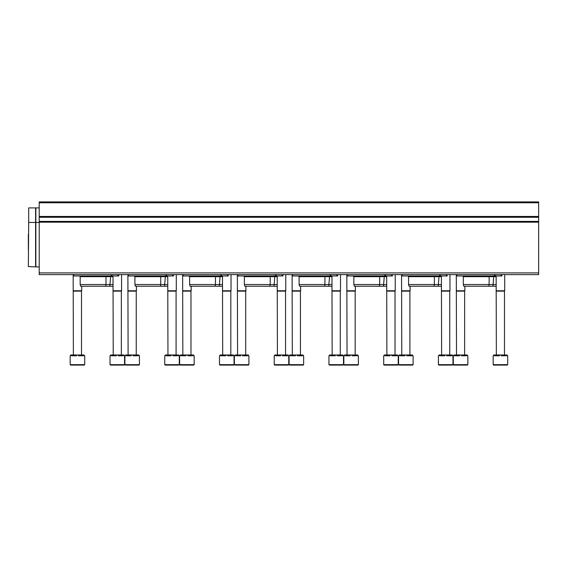 <?xml version="1.0" encoding="UTF-8"?>
<svg xmlns="http://www.w3.org/2000/svg" width="567" height="567" viewBox="0 0 567 567"><rect width="100%" height="100%" fill="white"/><g stroke="black" fill="none" stroke-linecap="round" stroke-linejoin="round"><path stroke-width="0.85" d="M39.208 272.897L39.208 201.916L538.65 201.916L538.65 274.605L39.208 274.605L39.208 272.897L538.65 272.897M501.873 274.605L501.873 275.973L456.981 275.973L456.981 274.605M496.146 286.236L463.763 286.236L463.31 284.528L463.31 276.661L496.146 276.661M463.31 284.528L496.146 284.528M460.943 275.973L459.858 275.973M463.31 276.661L462.622 275.973M447.143 274.605L447.143 275.973L402.244 275.973L402.244 274.605M441.417 286.236L409.034 286.236L408.573 284.528L408.573 276.661L441.417 276.661M408.573 284.528L441.417 284.528M406.206 275.973L405.122 275.973M408.573 276.661L407.893 275.973M392.414 274.605L392.414 275.973L347.514 275.973L347.514 274.605M386.68 286.236L354.297 286.236L353.843 284.528L353.843 276.661L386.68 276.661M353.843 284.528L386.68 284.528M351.476 275.973L350.392 275.973M353.843 276.661L353.156 275.973M337.677 274.605L337.677 275.973L292.778 275.973L292.778 274.605M331.95 286.236L299.567 286.236L299.107 284.528L299.107 276.661L331.95 276.661M299.107 284.528L331.95 284.528M296.739 275.973L295.662 275.973M299.107 276.661L298.426 275.973M282.947 274.605L282.947 275.973L238.048 275.973L238.048 274.605M277.213 286.236L244.831 286.236L244.377 284.528L244.377 276.661L277.213 276.661M244.377 284.528L277.213 284.528M242.01 275.973L240.925 275.973M244.377 276.661L243.69 275.973M228.21 274.605L228.21 275.973L183.311 275.973L183.311 274.605M222.484 286.236L190.101 286.236L189.64 284.528L189.64 276.661L222.484 276.661M189.64 284.528L222.484 284.528M187.273 275.973L186.196 275.973M189.64 276.661L188.96 275.973M173.481 274.605L173.481 275.973L128.581 275.973L128.581 274.605M167.747 286.236L135.364 286.236L134.911 284.528L134.911 276.661L167.747 276.661M134.911 284.528L167.747 284.528M132.543 275.973L131.459 275.973M134.911 276.661L134.223 275.973M118.744 274.605L118.744 275.973L73.845 275.973L73.845 274.605M113.017 286.236L80.634 286.236L80.174 284.528L80.174 276.661L113.017 276.661M80.174 284.528L113.017 284.528M77.807 275.973L76.729 275.973M80.174 276.661L79.493 275.973M493.155 355.764L493.715 355.764L493.715 354.992L494.644 354.992L494.644 355.764L499.492 355.764L499.492 354.992L501.356 354.992L501.356 355.764L506.196 355.764L506.196 354.992L507.132 354.992L507.132 355.764L507.692 355.764L507.692 364.659L507.267 365.084L493.581 365.084L493.155 364.659L493.155 355.764M494.644 354.992L499.492 354.992M501.356 354.992L506.196 354.992M496.359 354.992L496.146 276.313M496.146 290.772L504.701 290.772L504.701 274.605M496.359 291.14L504.481 291.14L504.701 290.772M438.419 355.764L438.978 355.764L438.978 354.992L439.914 354.992L439.914 355.764L444.755 355.764L444.755 354.992L446.626 354.992L446.626 355.764L451.467 355.764L451.467 354.992L452.402 354.992L452.402 355.764L452.962 355.764L452.962 364.659L452.53 365.084L438.851 365.084L438.419 364.659L438.419 355.764M439.914 354.992L444.755 354.992M446.626 354.992L451.467 354.992M441.629 354.992L441.417 276.313M441.417 290.772L449.964 290.772L449.964 274.605M441.629 291.14L449.751 291.14L449.964 290.772M383.689 355.764L384.249 355.764L384.249 354.992L385.177 354.992L385.177 355.764L390.025 355.764L390.025 354.992L391.889 354.992L391.889 355.764L396.73 355.764L396.73 354.992L397.665 354.992L397.665 355.764L398.225 355.764L398.225 364.659L397.8 365.084L384.114 365.084L383.689 364.659L383.689 355.764M385.177 354.992L390.025 354.992M391.889 354.992L396.73 354.992M386.892 354.992L386.68 276.313M386.68 290.772L395.234 290.772L395.234 274.605M386.892 291.14L395.022 291.14L395.234 290.772M328.952 355.764L329.512 355.764L329.512 354.992L330.448 354.992L330.448 355.764L335.288 355.764L335.288 354.992L337.159 354.992L337.159 355.764L342 355.764L342 354.992L342.936 354.992L342.936 355.764L343.496 355.764L343.496 364.659L343.063 365.084L329.384 365.084L328.952 364.659L328.952 355.764M330.448 354.992L335.288 354.992M337.159 354.992L342 354.992M332.163 354.992L331.95 276.313M331.95 290.772L340.498 290.772L340.498 274.605M332.163 291.14L340.285 291.14L340.498 290.772M274.222 355.764L274.782 355.764L274.782 354.992L275.711 354.992L275.711 355.764L280.559 355.764L280.559 354.992L282.423 354.992L282.423 355.764L287.263 355.764L287.263 354.992L288.199 354.992L288.199 355.764L288.759 355.764L288.759 364.659L288.334 365.084L274.648 365.084L274.222 364.659L274.222 355.764M275.711 354.992L280.559 354.992M282.423 354.992L287.263 354.992M277.426 354.992L277.213 276.313M277.213 290.772L285.768 290.772L285.768 274.605M277.426 291.14L285.555 291.14L285.768 290.772M219.486 355.764L220.046 355.764L220.046 354.992L220.981 354.992L220.981 355.764L225.822 355.764L225.822 354.992L227.693 354.992L227.693 355.764L232.534 355.764L232.534 354.992L233.469 354.992L233.469 355.764L234.029 355.764L234.029 364.659L233.597 365.084L219.918 365.084L219.486 364.659L219.486 355.764M220.981 354.992L225.822 354.992M227.693 354.992L232.534 354.992M222.696 354.992L222.484 276.313M222.484 290.772L231.031 290.772L231.031 274.605M222.696 291.14L230.819 291.14L231.031 290.772M164.756 355.764L165.316 355.764L165.316 354.992L166.251 354.992L166.251 355.764L171.092 355.764L171.092 354.992L172.956 354.992L172.956 355.764L177.797 355.764L177.797 354.992L178.733 354.992L178.733 355.764L179.292 355.764L179.292 364.659L178.867 365.084L165.181 365.084L164.756 364.659L164.756 355.764M166.251 354.992L171.092 354.992M172.956 354.992L177.797 354.992M167.96 354.992L167.747 276.313M167.747 290.772L176.302 290.772L176.302 274.605M167.96 291.14L176.089 291.14L176.302 290.772M110.019 355.764L110.579 355.764L110.579 354.992L111.515 354.992L111.515 355.764L116.355 355.764L116.355 354.992L118.227 354.992L118.227 355.764L123.067 355.764L123.067 354.992L124.003 354.992L124.003 355.764L124.563 355.764L124.563 364.659L124.13 365.084L110.452 365.084L110.019 364.659L110.019 355.764M111.515 354.992L116.355 354.992M118.227 354.992L123.067 354.992M113.23 354.992L113.017 276.313M113.017 290.772L121.565 290.772L121.565 274.605M113.23 291.14L121.352 291.14L121.565 290.772M467.414 365.084L453.728 365.084L453.302 364.659L453.302 355.764L453.862 355.764L453.862 354.992L454.791 354.992L454.791 355.764L459.639 355.764L459.639 354.992L461.503 354.992L461.503 355.764L466.343 355.764L466.343 354.992L467.279 354.992L467.279 355.764L467.839 355.764L467.839 364.659L467.414 365.084L464.848 365.084M454.791 354.992L459.639 354.992M461.503 354.992L466.343 354.992M456.506 354.992L456.293 274.605M456.293 290.772L464.848 290.772L464.848 286.236M456.506 291.14L464.635 291.14L464.848 290.772M412.677 365.084L398.998 365.084L398.566 364.659L398.566 355.764L399.125 355.764L399.125 354.992L400.061 354.992L400.061 355.764L404.902 355.764L404.902 354.992L406.773 354.992L406.773 355.764L411.614 355.764L411.614 354.992L412.549 354.992L412.549 355.764L413.109 355.764L413.109 364.659L412.677 365.084L410.111 365.084M400.061 354.992L404.902 354.992M406.773 354.992L411.614 354.992M401.776 354.992L401.564 274.605M401.564 290.772L410.111 290.772L410.111 286.236M401.776 291.14L409.898 291.14L410.111 290.772M357.947 365.084L344.261 365.084L343.836 364.659L343.836 355.764L344.396 355.764L344.396 354.992L345.331 354.992L345.331 355.764L350.172 355.764L350.172 354.992L352.036 354.992L352.036 355.764L356.877 355.764L356.877 354.992L357.812 354.992L357.812 355.764L358.372 355.764L358.372 364.659L357.947 365.084L355.381 365.084M345.331 354.992L350.172 354.992M352.036 354.992L356.877 354.992M347.039 354.992L346.827 274.605M346.827 290.772L355.381 290.772L355.381 286.236M347.039 291.14L355.169 291.14L355.381 290.772M289.099 355.764L289.659 355.764L289.659 354.992L290.595 354.992L290.595 355.764L295.435 355.764L295.435 354.992L297.306 354.992L297.306 355.764L302.147 355.764L302.147 354.992L303.083 354.992L303.083 355.764L303.643 355.764L303.643 364.659L303.21 365.084L289.531 365.084L289.099 364.659L289.099 355.764M290.595 354.992L295.435 354.992M297.306 354.992L302.147 354.992M292.31 354.992L292.097 274.605M292.097 290.772L300.645 290.772L300.645 286.236M292.31 291.14L300.432 291.14L300.645 290.772M234.369 355.764L234.929 355.764L234.929 354.992L235.865 354.992L235.865 355.764L240.706 355.764L240.706 354.992L242.57 354.992L242.57 355.764L247.41 355.764L247.41 354.992L248.346 354.992L248.346 355.764L248.906 355.764L248.906 364.659L248.481 365.084L234.795 365.084L234.369 364.659L234.369 355.764M235.865 354.992L240.706 354.992M242.57 354.992L247.41 354.992M237.573 354.992L237.36 274.605M237.36 290.772L245.915 290.772L245.915 286.236M237.573 291.14L245.702 291.14L245.915 290.772M179.633 355.764L180.193 355.764L180.193 354.992L181.128 354.992L181.128 355.764L185.969 355.764L185.969 354.992L187.84 354.992L187.84 355.764L192.681 355.764L192.681 354.992L193.616 354.992L193.616 355.764L194.176 355.764L194.176 364.659L193.744 365.084L180.065 365.084L179.633 364.659L179.633 355.764M181.128 354.992L185.969 354.992M187.84 354.992L192.681 354.992M182.843 354.992L182.631 274.605M182.631 290.772L191.178 290.772L191.178 286.236M182.843 291.14L190.966 291.14L191.178 290.772M124.903 355.764L125.463 355.764L125.463 354.992L126.398 354.992L126.398 355.764L131.239 355.764L131.239 354.992L133.103 354.992L133.103 355.764L137.951 355.764L137.951 354.992L138.88 354.992L138.88 355.764L139.439 355.764L139.439 364.659L139.014 365.084L125.328 365.084L124.903 364.659L124.903 355.764M126.398 354.992L131.239 354.992M133.103 354.992L137.951 354.992M128.107 354.992L127.894 274.605M127.894 290.772L136.449 290.772L136.449 286.236M128.107 291.14L136.236 291.14L136.449 290.772M84.277 365.084L70.599 365.084L70.166 364.659L70.166 355.764L70.726 355.764L70.726 354.992L71.662 354.992L71.662 355.764L76.502 355.764L76.502 354.992L78.374 354.992L78.374 355.764L83.214 355.764L83.214 354.992L84.15 354.992L84.15 355.764L84.71 355.764L84.71 364.659L84.277 365.084L81.712 365.084M71.662 354.992L76.502 354.992M78.374 354.992L83.214 354.992M73.377 354.992L73.164 274.605M73.164 290.772L81.712 290.772L81.712 286.236M73.377 291.14L81.499 291.14L81.712 290.772M35.593 222.441L28.69 222.441L28.69 207.898L35.593 207.898L35.593 266.908L28.35 266.568L28.69 222.441L28.35 266.568M39.208 207.898L35.849 207.898L35.849 266.908L39.208 266.908M28.35 234.412L28.35 249.806M39.208 202.766L538.65 202.766M39.208 216.445L538.65 216.445M39.208 217.267L538.65 217.267M39.208 221.385L538.65 221.385M39.208 222.193L538.65 222.193M494.311 275.973L494.311 274.605M495.119 275.973L495.119 274.605M501.022 275.973L501.022 274.605M439.581 275.973L439.581 274.605M440.382 275.973L440.382 274.605M446.286 275.973L446.286 274.605M384.844 275.973L384.844 274.605M385.652 275.973L385.652 274.605M391.556 275.973L391.556 274.605M330.114 275.973L330.114 274.605M330.915 275.973L330.915 274.605M336.819 275.973L336.819 274.605M275.378 275.973L275.378 274.605M276.186 275.973L276.186 274.605M282.09 275.973L282.09 274.605M220.648 275.973L220.648 274.605M221.449 275.973L221.449 274.605M227.353 275.973L227.353 274.605M165.911 275.973L165.911 274.605M166.719 275.973L166.719 274.605M172.623 275.973L172.623 274.605M111.182 275.973L111.182 274.605M111.983 275.973L111.983 274.605M117.886 275.973L117.886 274.605M493.155 364.659L507.692 364.659M438.419 364.659L452.962 364.659M383.689 364.659L398.225 364.659M328.952 364.659L343.496 364.659M274.222 364.659L288.759 364.659M219.486 364.659L234.029 364.659M164.756 364.659L179.292 364.659M110.019 364.659L124.563 364.659M453.302 364.659L467.839 364.659M398.566 364.659L413.109 364.659M343.836 364.659L358.372 364.659M289.099 364.659L303.643 364.659M234.369 364.659L248.906 364.659M179.633 364.659L194.176 364.659M124.903 364.659L139.439 364.659M70.166 364.659L84.71 364.659M495.778 275.973L496.855 275.973M492.95 286.236L493.751 276.313M491.504 275.973L492.581 275.973M462.963 276.313L492.043 276.313L489.137 276.661L489.137 284.528L488.676 286.236M441.041 275.973L442.125 275.973M438.22 286.236L439.021 276.313M436.767 275.973L437.852 275.973M408.233 276.313L437.306 276.313L434.4 276.661L434.4 284.528L433.939 286.236M386.311 275.973L387.396 275.973M383.483 286.236L384.284 276.313M382.038 275.973L383.115 275.973M353.496 276.313L382.576 276.313L379.67 276.661L379.67 284.528L379.21 286.236M331.575 275.973L332.659 275.973M328.754 286.236L329.555 276.313M327.301 275.973L328.385 275.973M298.766 276.313L327.839 276.313L324.934 276.661L324.934 284.528L324.473 286.236M276.845 275.973L277.929 275.973M274.017 286.236L274.818 276.313M272.571 275.973L273.648 275.973M244.03 276.313L273.11 276.313L270.204 276.661L270.204 284.528L269.743 286.236M222.108 275.973L223.192 275.973M219.287 286.236L220.088 276.313M217.834 275.973L218.919 275.973M189.3 276.313L218.373 276.313L215.467 276.661L215.467 284.528L215.013 286.236M167.378 275.973L168.463 275.973M164.55 286.236L165.351 276.313M163.105 275.973L164.182 275.973M134.563 276.313L163.643 276.313L160.737 276.661L160.737 284.528L160.277 286.236M112.649 275.973L113.726 275.973M109.821 286.236L110.622 276.313M108.368 275.973L109.452 275.973M79.834 276.313L108.914 276.313L106.001 276.661L106.001 284.528L105.547 286.236M504.481 354.992L504.481 291.14M449.751 354.992L449.751 291.14M395.022 354.992L395.022 291.14M340.285 354.992L340.285 291.14M285.555 354.992L285.555 291.14M230.819 354.992L230.819 291.14M176.089 354.992L176.089 291.14M121.352 354.992L121.352 291.14M464.635 354.992L464.635 291.14M409.898 354.992L409.898 291.14M355.169 354.992L355.169 291.14M300.432 354.992L300.432 291.14M245.702 354.992L245.702 291.14M190.966 354.992L190.966 291.14M136.236 354.992L136.236 291.14M81.499 354.992L81.499 291.14M35.849 222.441L39.208 222.441"/></g></svg>
